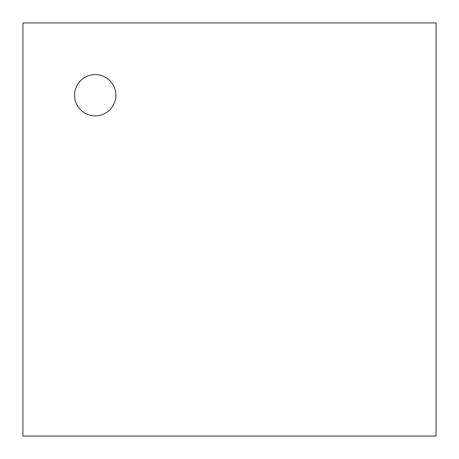 <?xml version="1.0" encoding="UTF-8"?>
<svg xmlns="http://www.w3.org/2000/svg" width="459" height="459" viewBox="0 0 459 459"><rect width="100%" height="100%" fill="white"/><g stroke="black" fill="none" stroke-linecap="round" stroke-linejoin="round"><path stroke-width="0.69" d="M22.95 22.95L436.05 22.95L436.05 436.05L22.95 436.05L22.95 22.95M95.242 115.897A20.655 20.655 0 0 1 77.353 84.915A20.655 20.655 0 0 1 113.132 84.915A20.655 20.655 0 0 1 95.242 115.897"/></g></svg>

